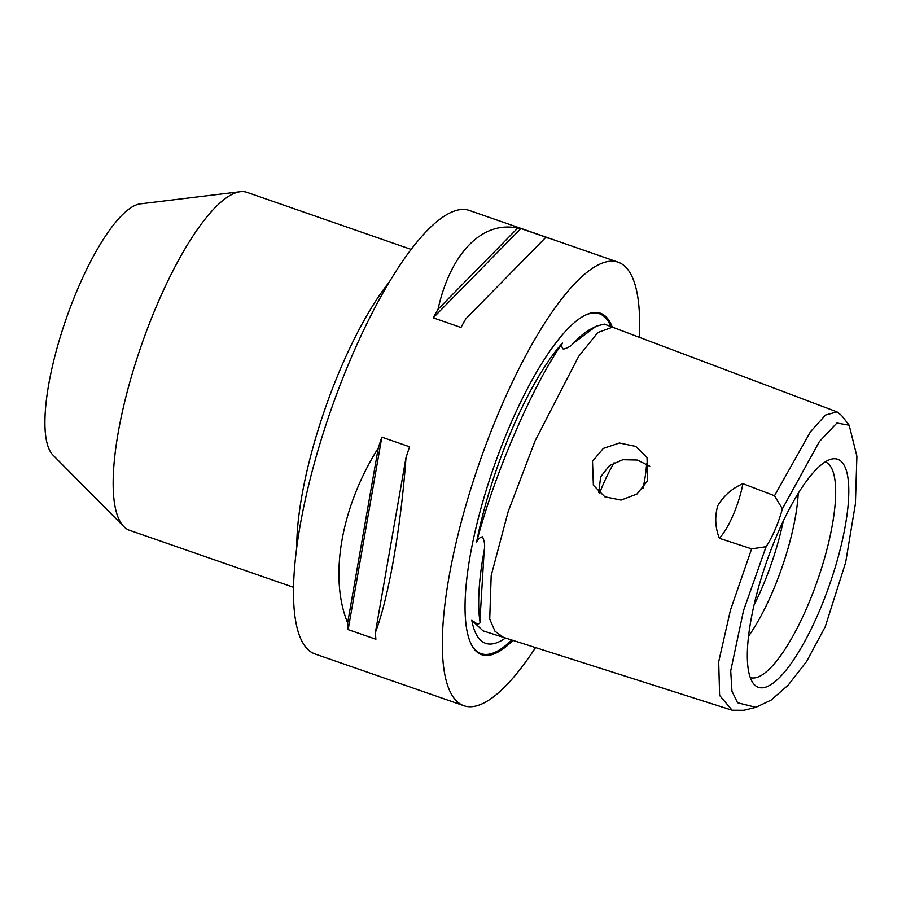 <?xml version="1.0" encoding="UTF-8"?>
<svg xmlns="http://www.w3.org/2000/svg" width="902" height="902" viewBox="0 0 902 902"><rect width="100%" height="100%" fill="white"/><g stroke="black" fill="none" stroke-linecap="round" stroke-linejoin="round"><path stroke-width="1.35" d="M505.447 638.007A168.73 46.791 -70.8 0 1 496.483 642.867A168.73 46.791 -70.8 0 1 476.245 634.298A168.73 46.791 -70.8 0 1 471.791 620.238L477.192 623.97C479.537 623.925 480.45 623 479.909 621.196L484.194 550.389C485.129 545.575 484.554 541.053 482.469 536.825C479.65 537.491 477.665 539.373 476.493 542.474A168.73 46.791 -70.8 0 1 562.386 343.031C561.281 345.218 561.585 347.259 563.299 349.13C567.685 348.037 571.056 346.064 573.401 343.234L596.188 326.186L604.272 324.077L837.033 411.876L841.532 415.416L849.154 425.192L836.898 423.027L819.377 441.585L782.384 508.841A44.728 12.402 -70.8 0 1 766.08 546.713L743.53 610.541L730.71 670.817L731.95 691.169L737.565 702.748L755.876 707.337L771.109 700.087L788.156 685.159L806.625 661.425L825.217 626.8L845.67 562.386L855.4 503.891L856.9 456.22L849.154 425.192M476.493 542.474C485.716 507.668 498.445 471.396 514.692 433.67C530.94 395.955 546.837 365.75 562.386 343.031M743.846 710.28L732.153 710.224L719.616 695.442L718.691 661.775L730.451 610.124L751.625 548.856L719.368 538.302C715.162 527.58 714.621 516.733 717.744 505.751C723.584 495.841 731.962 488.489 742.898 483.675L774.502 495.75L810.492 431.742L825.533 415.044L837.033 411.876M766.08 546.713L751.625 548.856M647.568 480.834L647.038 457.551L635.786 446.422L619.437 443.006L603.28 448.429L592.513 461.294L593.369 485.22L604.859 496.822L621.106 500.08L636.981 494.025L647.568 480.834M411.087 249.38L247.08 192.374A178.9 49.61 109.2 0 0 240.236 191.72L140.227 203.875A134.172 37.207 109.2 0 0 68.856 311.314A134.172 37.207 109.2 0 0 49.813 450.662A134.172 37.207 109.2 0 0 52.914 455.036L123.822 526.599A178.9 49.61 109.2 0 0 129.595 530.331L293.601 587.337M240.236 191.72A178.9 49.61 109.2 0 0 145.075 334.98A178.9 49.61 109.2 0 0 119.684 520.77A178.9 49.61 109.2 0 0 123.822 526.599M598.781 492.413L600.642 476.831L609.493 465.601L622.842 459.716L637.466 460.043L649.744 466.266M535.54 647.591A234.802 65.113 -70.8 0 1 463.899 705.725A234.802 65.113 -70.8 0 1 450.887 693.176A234.802 65.113 -70.8 0 1 489.786 434.561A234.802 65.113 -70.8 0 1 618.096 262.166A234.802 65.113 -70.8 0 1 631.107 274.715A234.802 65.113 -70.8 0 1 639.281 337.28M463.899 705.725L315.08 653.995A234.802 65.113 -70.8 0 1 302.069 641.446A234.802 65.113 -70.8 0 1 340.967 382.82A234.802 65.113 -70.8 0 1 469.277 210.425L618.096 262.166M612.244 327.088A180.761 50.129 109.2 0 0 610.372 322.871A180.761 50.129 109.2 0 0 584.158 315.723A180.761 50.129 109.2 0 0 493.653 467.484A180.761 50.129 109.2 0 0 470.506 642.664A180.761 50.129 109.2 0 0 471.633 645.02A180.761 50.129 109.2 0 0 512.934 640.386M599.548 493.112A74.539 20.667 -70.8 0 1 614.149 462.681M825.229 461.903A114.148 31.649 -70.8 0 1 831.509 467.991A114.148 31.649 -70.8 0 1 812.634 593.629A114.148 31.649 -70.8 0 1 750.272 677.537M751.727 680.886A120.733 33.475 -70.8 0 1 768.188 557.335A120.733 33.475 -70.8 0 1 831.869 459.028A120.733 33.475 -70.8 0 1 844.385 465.725A120.733 33.475 -70.8 0 1 820.673 607.948A120.733 33.475 -70.8 0 1 753.7 683.908A120.733 33.475 -70.8 0 1 751.727 680.886M774.502 495.75L782.384 508.841M612.492 327.178L597.846 332.511L578.622 356.448L535.078 440.909L508.198 511.535L491.195 575.476L489.718 619.088L495.018 631.287L503.496 637.376L483.021 630.859L471.791 620.238M798.225 493.315A104.361 28.943 -70.8 0 1 748.581 636.147M783.274 521.029A104.361 28.943 -70.8 0 1 754.038 605.141M646.576 463.899A74.539 20.667 -70.8 0 1 642.991 488.332M347.653 622.887C328.802 577.179 341.08 507.048 378.254 448.046A234.802 65.113 -70.8 0 1 381.839 437.143L409.576 446.783A234.802 65.113 109.2 0 0 405.99 457.686C400.86 527.828 388.582 597.958 375.39 632.527A234.802 65.113 109.2 0 0 375.897 639.259L348.161 629.619A234.802 65.113 -70.8 0 1 347.653 622.887L378.254 448.046M545.406 237.756L465.759 318.891A234.802 65.113 109.2 0 0 460.967 327.471L433.231 317.831A234.802 65.113 -70.8 0 1 438.034 309.251C450.459 253.067 482.412 220.516 517.669 228.116A234.802 65.113 -70.8 0 1 520.894 228.522L548.63 238.162A234.802 65.113 109.2 0 0 545.406 237.756L465.759 318.891M742.898 483.675A44.728 12.402 -70.8 0 1 719.368 538.302M517.669 228.116L438.034 309.251M520.894 228.522L433.231 317.831M381.839 437.143L348.161 629.619M405.99 457.686L375.39 632.527M583.695 315.971A179.96 49.903 -70.8 0 1 609.335 323.333A179.96 49.903 -70.8 0 1 610.823 326.547M511.75 640.014A179.96 49.903 -70.8 0 1 471.216 644.062A179.96 49.903 -70.8 0 1 470.303 642.19M479.909 621.196A169.418 46.983 -70.8 0 1 484.194 550.389M389.123 282.225A178.9 49.61 109.2 0 0 296.747 547.965M573.401 343.234A169.418 46.983 -70.8 0 1 590.291 329.354L596.188 326.186M743.834 710.28L755.876 707.337M503.496 637.376L732.153 710.224"/></g></svg>
